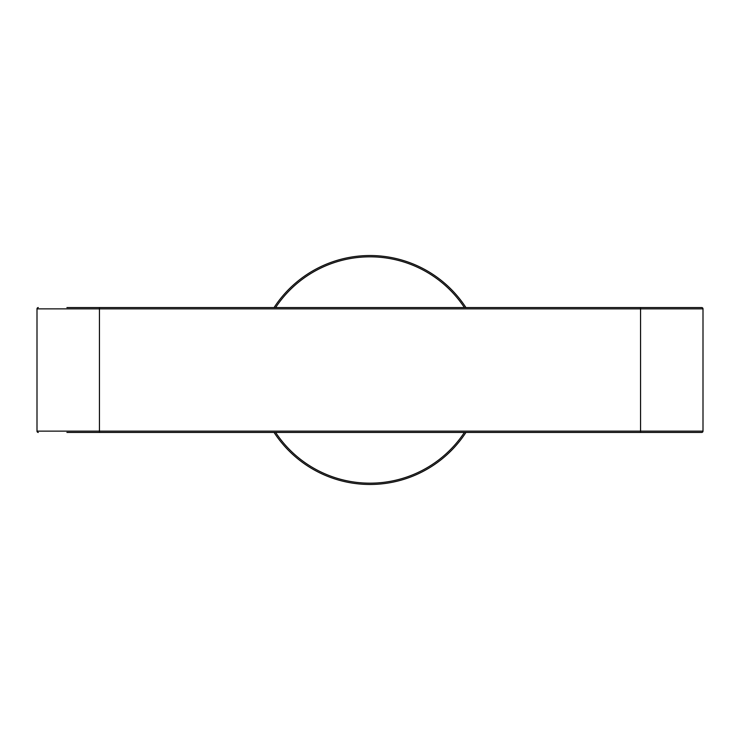 <?xml version="1.0" encoding="UTF-8"?>
<svg xmlns="http://www.w3.org/2000/svg" width="740" height="740" viewBox="0 0 740 740"><rect width="100%" height="100%" fill="white"/><g stroke="black" fill="none" stroke-linecap="round" stroke-linejoin="round"><path stroke-width="1.11" d="M673.086 307.562L640.562 307.562L673.086 307.562M66.915 307.562L99.438 307.562L66.915 307.562M66.915 432.438L701.696 432.438A1.304 1.304 0 0 0 703 431.133A1.304 1.304 0 0 1 701.696 432.438A1.304 1.304 0 0 0 703 431.133L640.562 431.133L640.562 432.438M38.304 307.562A1.304 1.304 0 0 0 37 308.867A1.304 1.304 0 0 1 38.304 307.562A1.304 1.304 0 0 0 37 308.867L37 431.133A1.304 1.304 0 0 0 38.304 432.438A1.304 1.304 0 0 1 37 431.133A1.304 1.304 0 0 0 38.304 432.438M640.562 307.562L99.438 307.562L99.438 308.867L640.562 308.867L640.562 307.562L701.696 307.562A1.304 1.304 0 0 1 703 308.867A1.304 1.304 0 0 0 701.696 307.562A1.304 1.304 0 0 1 703 308.867L703 431.133M465.941 432.438A114.469 114.469 0 0 1 274.059 432.438A114.469 114.469 0 0 0 465.941 432.438A114.469 114.469 0 0 1 274.059 432.438A114.469 114.469 0 0 0 465.941 432.438M274.059 307.562A114.469 114.469 0 0 1 465.941 307.562A114.469 114.469 0 0 0 274.059 307.562A114.469 114.469 0 0 1 465.941 307.562A114.469 114.469 0 0 0 274.059 307.562M703 308.867L640.562 308.867L640.562 431.133L99.438 431.133L99.438 432.438M37 308.867L99.438 308.867L99.438 431.133L37 431.133M464.387 432.438A113.165 113.165 0 0 1 275.613 432.438M275.613 307.562A113.165 113.165 0 0 1 464.387 307.562"/></g></svg>
